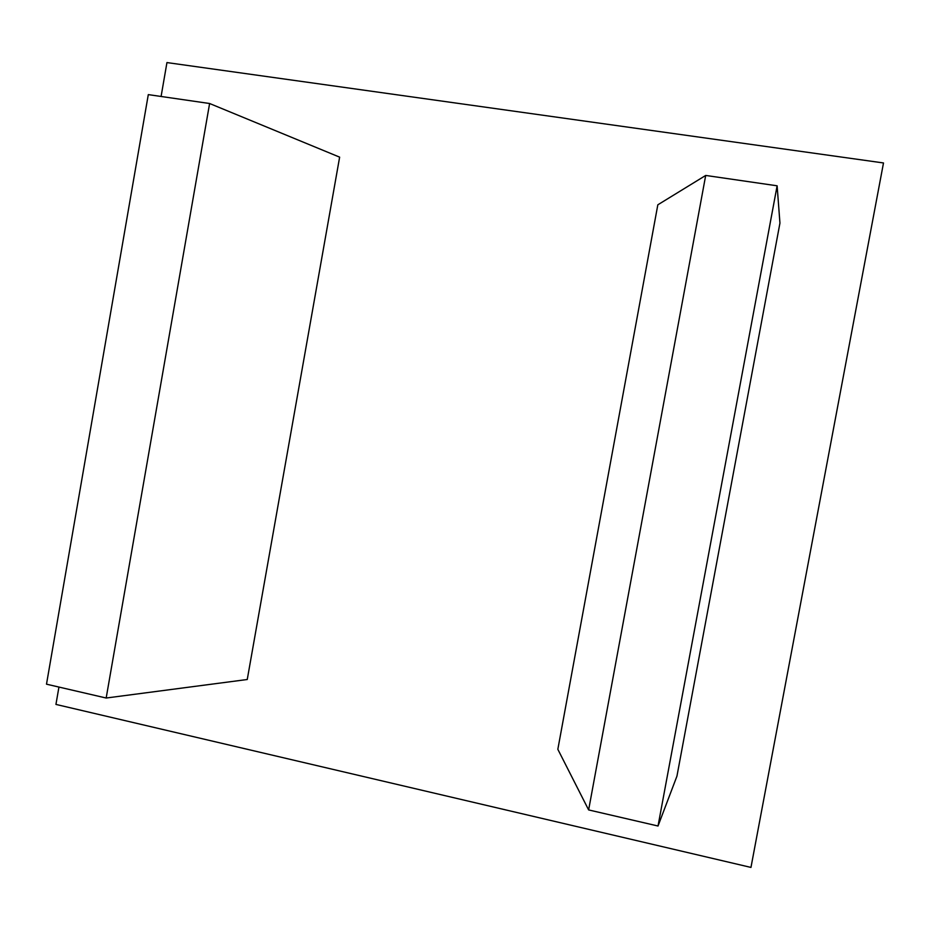 <?xml version="1.0" encoding="UTF-8"?>
<svg xmlns="http://www.w3.org/2000/svg" width="930" height="930" viewBox="0 0 930 930"><rect width="100%" height="100%" fill="white"/><g stroke="black" fill="none" stroke-linecap="round" stroke-linejoin="round"><path stroke-width="1.4" d="M705.696 175.445L588.632 809.925L557.837 749.313L657.824 204.809L705.696 175.445L777.12 185.802L658.022 826.014L588.632 809.925M658.022 826.014L676.959 776.085L779.945 223.107L777.12 185.802M106.171 698.023L247.252 679.505L339.636 157.147L209.61 103.509L106.171 698.023L46.5 684.178L148.3 94.616L209.61 103.509M58.939 687.072L55.94 704.417L750.963 867.423L883.5 162.959L166.947 62.577L161.088 96.476"/></g></svg>
